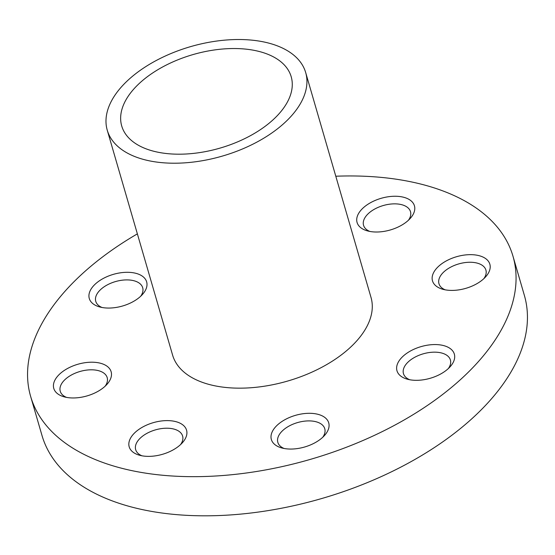 <?xml version="1.0" encoding="UTF-8"?>
<svg xmlns="http://www.w3.org/2000/svg" width="555" height="555" viewBox="0 0 555 555"><rect width="100%" height="100%" fill="white"/><g stroke="black" fill="none" stroke-linecap="round" stroke-linejoin="round"><path stroke-width="0.83" d="M484.515 278.02A29.866 16.477 -16.2 0 0 485.722 276.751A29.866 16.477 -16.2 0 0 477.584 255.328A29.866 16.477 -16.2 0 0 437.826 267.052A29.866 16.477 -16.2 0 0 442.696 289.245A29.866 16.477 -16.2 0 0 484.515 278.02M483.898 278.603A24.434 13.48 -16.2 0 0 485.902 270.07A24.434 13.48 -16.2 0 0 468.066 262.307A24.434 13.48 -16.2 0 0 443.334 272.401A24.434 13.48 -16.2 0 0 438.963 283.702A24.434 13.48 -16.2 0 0 445.228 289.842M409.097 219.613A29.866 16.477 -16.2 0 0 410.305 218.344A29.866 16.477 -16.2 0 0 402.167 196.921A29.866 16.477 -16.2 0 0 362.408 208.652A29.866 16.477 -16.2 0 0 367.278 230.845A29.866 16.477 -16.2 0 0 409.097 219.613M408.48 220.203A24.434 13.48 -16.2 0 0 410.485 211.663A24.434 13.48 -16.2 0 0 392.649 203.907A24.434 13.48 -16.2 0 0 367.916 213.994A24.434 13.48 -16.2 0 0 363.553 225.302A24.434 13.48 -16.2 0 0 369.817 231.435M141.303 295.662A29.866 16.477 -16.2 0 0 142.517 294.393A29.866 16.477 -16.2 0 0 134.379 272.97A29.866 16.477 -16.2 0 0 94.621 284.701A29.866 16.477 -16.2 0 0 99.491 306.894A29.866 16.477 -16.2 0 0 141.303 295.662M140.692 296.252A24.434 13.48 -16.2 0 0 142.691 287.712A24.434 13.48 -16.2 0 0 124.861 279.956A24.434 13.48 -16.2 0 0 100.129 290.043A24.434 13.48 -16.2 0 0 95.758 301.351A24.434 13.48 -16.2 0 0 102.023 307.484M105.804 385.565A29.866 16.477 -16.2 0 0 107.011 384.296A29.866 16.477 -16.2 0 0 98.873 362.873A29.866 16.477 -16.2 0 0 59.114 374.604A29.866 16.477 -16.2 0 0 63.985 396.797A29.866 16.477 -16.2 0 0 105.804 385.565M105.186 386.155A24.434 13.48 -16.2 0 0 107.184 377.615A24.434 13.48 -16.2 0 0 89.355 369.859A24.434 13.48 -16.2 0 0 64.623 379.953A24.434 13.48 -16.2 0 0 60.252 391.254A24.434 13.48 -16.2 0 0 66.517 397.387M181.214 443.972A29.866 16.477 -16.2 0 0 182.428 442.703A29.866 16.477 -16.2 0 0 174.291 421.28A29.866 16.477 -16.2 0 0 134.532 433.004A29.866 16.477 -16.2 0 0 139.402 455.204A29.866 16.477 -16.2 0 0 181.214 443.972M180.604 444.555A24.434 13.48 -16.2 0 0 182.602 436.022A24.434 13.48 -16.2 0 0 164.773 428.266A24.434 13.48 -16.2 0 0 140.04 438.353A24.434 13.48 -16.2 0 0 135.67 449.654A24.434 13.48 -16.2 0 0 141.934 455.794M323.378 436.66A29.866 16.477 -16.2 0 0 324.592 435.391A29.866 16.477 -16.2 0 0 316.447 413.968A29.866 16.477 -16.2 0 0 276.695 425.699A29.866 16.477 -16.2 0 0 281.558 447.892A29.866 16.477 -16.2 0 0 323.378 436.66M322.767 437.25A24.434 13.48 -16.2 0 0 324.765 428.71A24.434 13.48 -16.2 0 0 306.929 420.954A24.434 13.48 -16.2 0 0 282.204 431.041A24.434 13.48 -16.2 0 0 277.833 442.349A24.434 13.48 -16.2 0 0 284.098 448.482M449.009 367.923A29.866 16.477 -16.2 0 0 450.216 366.654A29.866 16.477 -16.2 0 0 442.078 345.231A29.866 16.477 -16.2 0 0 402.319 356.955A29.866 16.477 -16.2 0 0 407.19 379.155A29.866 16.477 -16.2 0 0 449.009 367.923M448.391 368.506A24.434 13.48 -16.2 0 0 450.396 359.973A24.434 13.48 -16.2 0 0 432.56 352.217A24.434 13.48 -16.2 0 0 407.828 362.304A24.434 13.48 -16.2 0 0 403.464 373.605A24.434 13.48 -16.2 0 0 409.729 379.745M287.206 120.324A103.313 56.992 163.8 0 1 182.65 162.983A103.313 56.992 163.8 0 1 107.247 130.189A103.313 56.992 163.8 0 1 125.714 82.404A103.313 56.992 163.8 0 1 230.269 39.745A103.313 56.992 163.8 0 1 305.673 72.538A103.313 56.992 163.8 0 1 287.206 120.324M305.673 72.538L371.024 297.487A103.313 56.992 163.8 0 1 352.557 345.272A103.313 56.992 163.8 0 1 248.002 387.931A103.313 56.992 163.8 0 1 172.605 355.131L107.247 130.189M335.796 176.226A251.158 138.542 163.8 0 1 512.993 256.243A251.158 138.542 163.8 0 1 468.108 372.405A251.158 138.542 163.8 0 1 213.925 476.107A251.158 138.542 163.8 0 1 30.629 396.381A251.158 138.542 163.8 0 1 75.522 280.213A251.158 138.542 163.8 0 1 137.369 233.87M512.993 256.243L524.371 295.385A251.158 138.542 163.8 0 1 479.478 411.553A251.158 138.542 163.8 0 1 225.295 515.255A251.158 138.542 163.8 0 1 42.007 435.529L30.629 396.381M137.494 85.165A88.245 48.673 163.8 0 1 226.801 48.729A88.245 48.673 163.8 0 1 291.202 76.743A88.245 48.673 163.8 0 1 275.426 117.556A88.245 48.673 163.8 0 1 186.119 153.999A88.245 48.673 163.8 0 1 121.718 125.985A88.245 48.673 163.8 0 1 137.494 85.165"/></g></svg>
